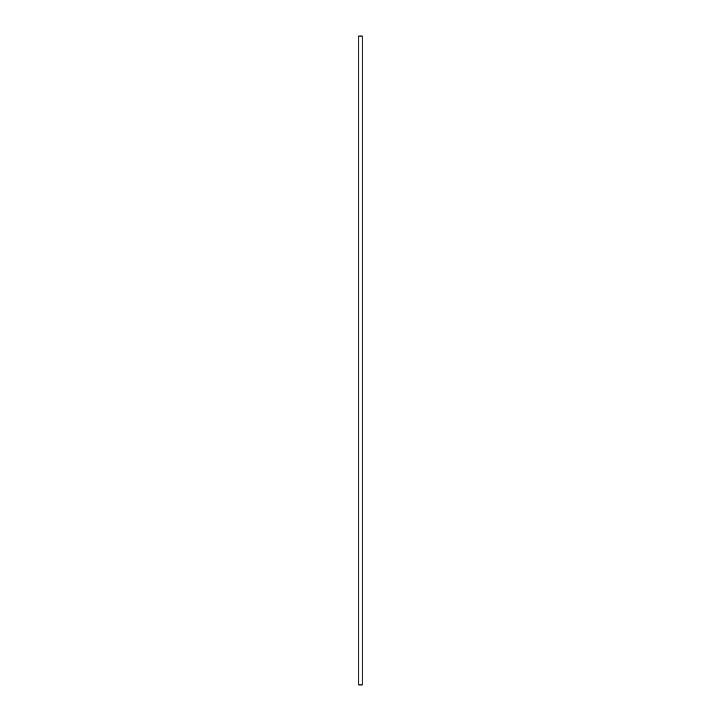 <?xml version="1.0" encoding="UTF-8"?>
<svg xmlns="http://www.w3.org/2000/svg" width="721" height="721" viewBox="0 0 721 721"><rect width="100%" height="100%" fill="white"/><g stroke="black" fill="none" stroke-linecap="round" stroke-linejoin="round"><path stroke-width="1.08" d="M362.176 684.95L362.176 36.05L358.824 36.05L358.824 684.95L362.176 684.95"/></g></svg>
